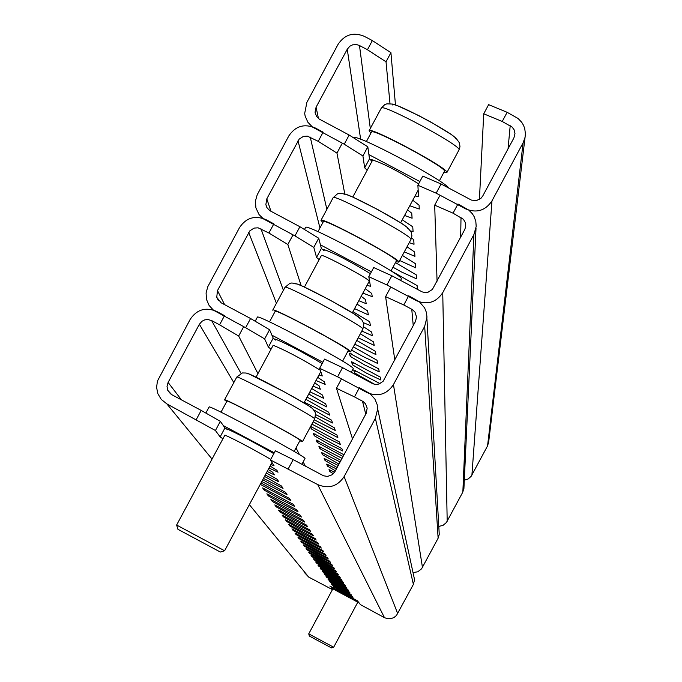 <?xml version="1.0" encoding="UTF-8"?>
<svg xmlns="http://www.w3.org/2000/svg" width="682" height="682" viewBox="0 0 682 682"><rect width="100%" height="100%" fill="white"/><g stroke="black" fill="none" stroke-linecap="round" stroke-linejoin="round"><path stroke-width="1.02" d="M267.173 471.467L274.369 474.877L272.706 472.268L268.231 469.497M265.247 475.047L278.81 481.807L277.233 479.327L266.347 473.001M263.457 478.389L283.03 488.397L281.53 486.036L264.514 476.411M261.777 481.509L287.054 494.672L285.622 492.43L262.74 479.727M260.26 484.348L290.89 500.656L289.526 498.516L261.001 482.967M279.825 498.909L294.547 506.368L293.243 504.322L262.613 487.911L264.173 490.094L279.825 498.909M283.644 504.518L298.043 511.832L296.798 509.872L266.858 493.828L268.341 495.916L283.644 504.518M287.293 509.889L301.393 517.05L300.199 515.174L270.907 499.488L272.331 501.483L287.293 509.889M290.779 515.021L304.59 522.045L303.456 520.255L274.795 504.902L276.159 506.811L290.779 515.021M294.13 519.948L307.659 526.836L306.568 525.123L278.512 510.085L279.816 511.918L294.13 519.948M297.343 524.671L310.608 531.431L309.56 529.786L282.075 515.055L283.328 516.82L297.343 524.671M300.43 529.206L313.43 535.839L312.424 534.262L285.494 519.829L286.704 521.517L300.43 529.206M303.388 533.563L316.15 540.076L315.178 538.558L288.784 524.415L289.935 526.035L303.388 533.563M306.235 537.748L318.758 544.151L317.821 542.693L291.939 528.823L293.055 530.383L306.235 537.748M308.98 541.781L321.265 548.072L320.37 546.666L294.982 533.06L296.048 534.56L308.98 541.781M311.623 545.668L323.686 551.84L322.825 550.493L297.906 537.135L298.938 538.584L311.623 545.668M314.163 549.411L326.013 555.48L325.186 554.176L300.719 541.073L301.717 542.463L314.163 549.411M316.618 553.017L328.264 558.984L327.462 557.731L303.439 544.858L304.394 546.197L316.618 553.017M318.988 556.495L330.429 562.369L329.653 561.158L306.056 548.516L306.985 549.811L318.988 556.495M321.273 559.854L332.526 565.634L331.776 564.466L308.588 552.045L309.483 553.29L321.273 559.854M323.481 563.102L334.547 568.797L333.822 567.663L311.035 555.446L311.896 556.657L323.481 563.102M325.612 566.248L336.499 571.84L335.8 570.749L313.396 558.746L314.223 559.913L325.612 566.248M327.675 569.282L338.391 574.79L337.718 573.733L315.672 561.925L316.482 563.059L327.675 569.282M329.679 572.215L340.216 577.645L339.568 576.622L317.88 565.011L318.665 566.103L329.679 572.215M331.614 575.062L341.989 580.416L341.358 579.419L320.02 567.987L320.779 569.052L331.614 575.062M333.489 577.816L343.702 583.093L343.097 582.13L322.092 570.877L322.825 571.908L333.489 577.816M335.305 580.493L345.365 585.685L344.777 584.755L324.103 573.681L324.811 574.67L335.305 580.493M337.061 583.084L346.976 588.199L346.405 587.304L326.047 576.392L326.738 577.356L337.061 583.084M338.775 585.599L348.545 590.646L347.99 589.768L327.931 579.027L328.605 579.956L338.775 585.599M340.437 588.037L350.062 593.016L349.525 592.164L329.764 581.576L330.412 582.488L340.437 588.037M342.049 590.407L351.537 595.318L351.008 594.491L331.546 584.056L332.168 584.943L342.049 590.407M270.081 466.045L276.832 470.239L278.043 472.208L269.015 468.023M332.458 589.58L331.299 588.003L359.354 603.033L360.301 604.559L384.478 617.67L317.71 484.587L270.439 459.941L274.07 465.806L270.89 464.527M344.708 594.619L358.238 601.243L329.849 586.034L344.708 594.619M343.609 592.709L352.969 597.551L352.458 596.75L333.268 586.469L343.609 592.709M222.937 438.79L220.133 436.915L215.427 430.513L166.834 403.872L212.042 459.063M249.365 504.637L308.724 577.1L332.432 589.632M270.439 459.941L275.366 450.776L293.192 459.625L288.247 468.824M384.478 617.67L387.589 618.71L390.863 618.668L393.94 617.542L396.481 615.471L413.394 584.397L375.373 418.313L377.683 408.936L377.137 404.511L374.87 399.038L369.9 393.557L359.414 387.7L354.487 396.89L363.046 401.493L365.501 403.795L367.189 408.16L366.166 413.394L334.913 471.671L332.262 474.715L327.548 476.428L323.566 475.806L293.192 459.625M196.245 419.609L201.19 410.411L171.77 394.682L167.763 390.334L167.022 386.362L168.096 382.449L199.374 324.265L233.815 382.593M201.19 410.411L220.346 421.348L215.427 430.513M227.754 429.822L224.958 427.929L220.346 421.348M241.01 373.344L211.616 320.557L219.587 324.82L224.523 315.63L216.552 311.376C205.606 306.857 196.817 309.517 190.193 319.355L157.423 381.093L156.587 387.427L157.857 393.685L161.25 399.396L166.834 403.872M375.373 418.313L344.12 476.599C337.496 486.462 328.69 489.122 317.71 484.587M308.724 577.1L304.462 572.573M413.718 575.83L414.554 579.683L413.394 584.397M354.487 396.89L336.456 388.263L341.375 379.098M352.5 438.867L336.456 388.263M211.616 320.557L207.737 319.5L204.736 319.884L202.025 321.231L199.374 324.265M243.593 326.857L238.666 336.013L257.941 373.608M296.022 447.912L299.458 454.613M303.192 461.893L305.357 466.13M238.666 336.013L219.587 324.82M227.822 429.686L226.739 428.833C236.441 433.036 252.135 441.305 273.823 453.641M209.144 407.137L209.11 407.001C207.507 403.821 305.979 456.599 305.007 458.406L304.939 458.526M223.329 425.602L274.283 452.788M226.961 401.246L226.935 401.144C225.802 398.638 300.719 438.79 300.046 440.333L299.986 440.436M177.934 529.309L220.337 552.045L177.934 529.309M176.647 525.046L224.548 550.741M226.705 401.579L224.531 399.857C223.321 397.18 303.183 439.984 302.441 441.612L299.824 440.836M331.461 647.9L309.398 636.076L331.461 647.9L333.677 647.227L357.845 602.112M309.398 636.076L308.733 633.859L333.668 647.227M275.997 339.994L274.982 339.014C284.914 342.773 300.634 350.974 322.143 363.617M257.378 317.377L257.361 317.198C256.287 313.038 354.708 365.782 353.208 368.561L353.106 368.749M271.905 335.169L322.867 362.27M324.112 250.405L323.166 249.297C333.336 252.621 349.082 260.754 370.411 273.695M305.553 227.711L305.562 227.49C305.016 222.366 403.377 275.068 401.357 278.819L401.221 279.066M320.429 244.838L371.392 271.862M372.184 160.918L371.298 159.69C381.698 162.563 397.47 170.628 418.62 183.876M353.711 137.883L353.711 137.883C353.37 132.069 443.232 179.519 448.927 188.172M368.894 154.609L419.865 181.557M275.178 311.486L275.17 311.35C274.437 308.102 349.312 348.229 348.246 350.505L348.161 350.667M323.345 221.829L323.353 221.659C323.021 217.677 397.862 257.77 396.395 260.788L396.285 260.993M371.451 132.274L371.485 132.069C371.545 127.346 446.343 167.405 444.485 171.165L444.349 171.429M224.941 435.142L224.924 435.09C235.247 439.685 250.533 447.767 270.763 459.344M272.783 310.208L272.774 310.063C271.982 306.602 351.81 349.372 350.642 351.784L347.897 351.256M273.167 345.348L273.167 345.271C285.784 350.446 301.504 358.766 320.318 370.224M322.893 222.528L320.958 220.371C320.591 216.117 400.377 258.862 398.791 262.067L395.91 261.777M321.35 255.648L321.358 255.545C321.077 253.09 370.045 279.322 369.252 281.206L352.33 312.808M370.906 133.152L369.09 130.782C369.15 125.744 448.892 168.454 446.881 172.444L443.871 172.401M313.021 386.038L320.327 389.234L319.099 385.816L314.717 382.875M309.926 391.8L323.618 398.305L322.45 395.057L311.7 388.501M307.053 397.163L326.746 406.932L325.638 403.838L308.758 393.991M304.36 402.175L329.721 415.15L328.664 412.201L305.903 399.311M315.63 414.63L332.56 422.985L331.554 420.172L313.908 409.993M314.197 419.805L335.271 430.461L334.308 427.776L315.408 416.966M311.879 424.119L337.863 437.605L336.942 435.039L313.149 421.757M310.412 426.855L311.29 428.884L326.141 437.469L340.335 444.434L339.457 441.987L310.651 426.403M328.809 444.135L342.714 450.981L341.87 448.628L313.217 433.283L314.283 435.755L328.809 444.135M343.967 454.792L316.124 439.975L317.147 442.337L343.046 456.505M342.049 458.364L318.92 446.386L319.892 448.662L340.957 460.401M340.113 461.961L321.597 452.541L322.535 454.724L338.997 464.058M317.693 377.334L324.3 381.792L325.178 384.384L315.988 380.513M413.019 572.582L417.785 571.789L421.587 568.814L438.125 538.2L424.681 326.363L393.463 384.588C386.839 394.435 378.041 397.095 367.069 392.568L337.616 376.839L319.645 368.271L322.279 375.978L318.997 374.904M271.069 349.158L268.367 347.112L264.642 338.886L245.639 327.701L213.483 310.208L209.076 305.417L206.51 299.441L206.075 292.945L207.805 286.662L239.544 227.575C246.159 217.746 254.94 215.086 265.895 219.604L273.857 223.849L268.921 233.022L258.094 227.814L254.079 228.095L249.876 230.814L217.481 290.6L216.74 297.318L221.164 302.808L250.575 318.511L269.56 329.73L264.642 338.886M334.606 472.2L329.014 469.608L329.849 471.543L333.37 473.76M336.405 468.884L326.635 464.135L327.505 466.147L335.365 470.819M338.238 465.474L324.163 458.457L325.067 460.546L337.13 467.528M319.645 368.271L324.564 359.107L342.543 367.641L337.616 376.839M424.681 326.363L426.983 317.121L426.369 312.339L424.596 307.863L419.396 301.794L408.714 295.792L403.787 304.982L412.397 309.602L415.014 312.16L416.54 317.002L415.474 321.452L383.096 381.332L378.894 384.051L375.884 384.435L372.918 383.804L342.543 367.641M275.886 340.207L273.192 338.136L269.56 329.73M245.639 327.701L250.575 318.511M439.106 531.713L439.251 534.364L438.125 538.2M403.787 304.982L385.603 296.661L390.513 287.506M394.801 359.994L385.603 296.661M292.757 235.358L287.847 244.506L301.112 285.579M287.847 244.506L268.921 233.022M358.817 300.711L366.234 303.695L365.45 299.466L361.153 296.355M354.563 308.631L368.374 314.896L367.624 310.881L357.001 304.095M363.421 322.705L370.411 325.553L369.695 321.733L352.952 311.648M361.818 331.051L372.346 335.706L371.664 332.066L363.659 326.857M358.195 337.812L374.196 345.382L373.54 341.912L360.326 333.83M354.785 344.163L375.953 354.623L375.33 351.307L356.788 340.429M351.597 350.096L363.037 356.541L377.64 363.446L377.044 360.275L353.344 346.84M364.955 365.109L379.252 371.886L378.68 368.86L349.414 353.191L350.216 356.345L364.955 365.109M366.797 373.318L380.795 379.968L380.249 377.069L351.605 361.741L352.372 364.759L366.797 373.318M380.027 383.625L353.711 369.925L354.444 372.824L374.486 384.264M365.254 288.716L371.716 293.448L372.253 296.661L362.909 293.098M438.799 526.436L443.053 525.345L446.403 522.514L462.848 492.037L473.922 234.523L442.737 292.68C436.13 302.518 427.333 305.178 416.361 300.66L386.916 284.948L368.792 276.704L370.437 286.252L367.052 285.374M319.159 259.637L316.55 257.412L313.805 247.37L294.965 235.895L263.457 218.905L259.058 214.583L255.903 207.899L255.418 201.088L257.199 194.788L288.836 135.897C295.451 126.085 304.232 123.425 315.178 127.926L323.132 132.172L318.213 141.336L307.377 136.136L303.371 136.417L299.168 139.128L266.807 198.846L265.861 204.626L267.105 207.882L269.987 210.747L299.901 226.722L318.716 238.223L313.805 247.37M368.792 276.704L373.702 267.557L391.843 275.767L386.916 284.948M473.922 234.523L476.198 226.433L475.814 221.377L474.126 216.595L472.336 213.722L468.773 210.09L457.963 203.995L453.036 213.168L463.453 219.323L465.371 222.664L465.721 226.509L464.723 229.621L432.388 289.432L428.185 292.152L425.176 292.535L422.209 291.905L391.843 275.767M323.967 250.686L321.367 248.444L318.716 238.223M294.965 235.895L299.901 226.722M463.99 486.948L462.848 492.037M453.036 213.168L434.698 205.171L439.6 196.032M437.06 281.206L434.698 205.171M341.87 143.962L336.959 153.1L344.785 193.935M336.959 153.1L318.213 141.336M404.571 215.469L412.099 218.24L411.74 213.202L407.546 209.928M410.624 230.985L413.087 231.573L412.746 226.791L402.252 219.783M409.251 242.664L414.034 244.258L413.71 239.706L411.604 237.882M404.298 251.897L414.929 256.338L414.622 251.999L407.035 246.79M399.678 260.507L415.781 267.856L415.491 263.721L402.397 255.435M392.985 267.225L401.57 272.016L416.6 278.853L416.318 274.906L395.466 262.604M417.358 289.381L417.111 285.588L391.033 270.856M412.763 200.21L419.072 205.197L419.277 209.033L409.771 205.776M464.306 480.222L468.159 478.977L471.185 476.266L487.553 445.9L523.111 142.794L491.969 200.875C485.362 210.704 476.573 213.364 465.601 208.854L436.165 193.177L417.887 185.248L418.535 196.629L415.048 195.947M367.189 170.21L364.674 167.815L362.909 155.956L344.24 144.2L312.544 127.099L307.872 122.24L305.144 116.076L304.683 113.408L306.9 102.309L338.076 44.33C344.683 34.526 353.455 31.866 364.401 36.368L372.355 40.596L390.922 52.676L395.466 104.968M417.887 185.248L422.789 176.101L441.092 184.004L436.165 193.177M502.225 121.473L483.726 113.792L488.627 104.653L507.144 112.308L502.225 121.473L512.165 127.125L514.075 129.716L514.978 133.612L513.913 137.9L482.762 195.981L480.912 198.368L476.428 200.593L471.45 200.107L441.092 184.004M344.24 144.2L349.167 135.036L319.219 119.06L316.499 116.409L315.041 112.232L316.081 107.202L347.257 49.215L360.65 139.273M349.167 135.036L367.82 146.826L362.909 155.956M371.988 161.276L369.491 158.855L367.82 146.826M523.111 142.794L525.063 137.295L525.413 133.8L524.739 128.583L523.512 125.292L521.713 122.274L518.064 118.472L507.144 112.308M488.696 441.766L487.553 445.9M479.42 199.468L483.726 113.792M370.317 128.506L359.482 45.515L356.609 44.56L352.603 44.842L349.892 46.188L347.257 49.215M359.482 45.515L367.436 49.752L372.355 40.596M390.922 52.676L386.021 61.798L390.002 103.647M386.021 61.798L367.436 49.752M181.463 399.865L168.096 382.449M397.725 613.664L344.12 476.599M362.466 401.152L365.765 414.136M334.129 586.852L333.882 587.321M224.958 427.929L220.133 436.915M332.432 584.457L332.168 584.943M330.676 581.993L330.412 582.488M328.877 579.444L328.605 579.956M327.019 576.827L326.738 577.356M325.101 574.125L324.811 574.67M323.123 571.346L322.825 571.908M321.086 568.473L320.779 569.052M318.988 565.497L318.665 566.103M316.815 562.437L316.482 563.059M314.572 559.266L314.223 559.913M312.254 555.992L311.896 556.657M309.85 552.608L309.483 553.29M307.369 549.095L306.985 549.811M304.794 545.464L304.394 546.197M302.126 541.696L301.717 542.463M299.364 537.783L298.938 538.584M296.5 533.725L296.048 534.56M293.516 529.513L293.055 530.383M290.421 525.14L289.935 526.035M287.207 520.579L286.704 521.517M283.857 515.839L283.328 516.82M280.362 510.895L279.816 511.918M276.73 505.746L276.159 506.811M272.936 500.366L272.331 501.483M268.972 494.748L268.341 495.916M264.829 488.875L264.173 490.094M314.59 418.97L314.658 418.85C315.51 417.017 235.657 374.222 236.765 377.103L236.782 377.214M247.83 373.872C244.719 370.232 311.887 406.131 311.324 407.819M362.747 329.227L362.85 329.048C364.12 326.431 284.309 283.669 284.991 287.335L284.991 287.489M296.031 284.147C293.269 279.842 360.428 315.689 359.508 318.034M410.854 239.587L410.973 239.348C412.678 235.946 332.901 193.219 333.157 197.669L333.14 197.857M344.171 194.515C341.776 189.562 408.91 225.341 407.64 228.351M458.901 150.049L459.054 149.759C461.177 145.564 381.443 102.863 381.281 108.106L381.238 108.327M392.269 104.994C390.223 99.376 457.341 135.104 455.712 138.77M248.725 232.477L276.415 303.294M224.617 304.649L217.481 290.6M422.465 567.458L393.463 384.588M411.766 309.236L413.241 325.612M283.397 290.285L260.959 228.777M273.192 338.136L268.367 347.112M330.565 470.205L329.849 471.543M328.247 464.766L327.505 466.147M325.843 459.105L325.067 460.546M323.336 453.215L322.535 454.724M320.736 447.085L319.892 448.662M318.025 440.7L317.147 442.337M315.203 434.042L314.283 435.755M312.254 427.085L311.29 428.884M298.017 140.79L319.952 227.993M270.967 211.292L266.807 198.846M447.196 521.27L442.737 292.68M461.015 217.422L460.665 237.183M326.883 209.357L310.25 137.091M321.367 248.444L316.55 257.412M355.654 370.565L354.444 372.824M353.643 362.398L352.372 364.759M351.537 353.881L350.216 356.345M318.468 118.532L316.081 107.202M471.91 475.115L491.969 200.875M510.204 125.71L508.039 148.855M369.491 158.855L364.674 167.815M170.568 393.906L167.763 390.334M377.683 408.936L414.554 579.683M209.11 407.001L205.845 413.07M305.016 458.492L301.904 464.289M226.935 401.144L221.002 412.192M300.054 440.402L294.13 451.45M224.531 399.857L236.765 377.103L242.374 372.943L246.159 373.028L249.356 374.12L285.136 392.303L307.676 405.168L312.424 408.45L314.965 411.809L315.544 413.812L314.666 418.927L302.45 441.689M177.908 529.275L176.629 525.029L224.924 435.09M224.617 550.758L272.007 462.456M220.346 552.036L224.591 550.758M308.733 633.859L332.91 588.754M257.361 317.198L255.187 321.239M353.199 368.681L351.256 372.295M305.562 227.49L304.47 229.519M401.331 278.964L400.556 280.413M275.17 311.35L269.518 321.878M348.238 350.608L342.594 361.136M323.353 221.659L317.974 231.675M396.37 260.908L390.999 270.925M371.485 132.069L366.379 141.566M444.451 171.318L439.353 180.815M272.774 310.063L284.991 287.335L289.859 283.345L291.87 282.979L297.071 283.951L303.072 286.449L329.559 299.833L354.308 314.044L361.81 319.798L363.489 322.953L363.804 324.913L362.833 329.159L350.633 351.886M256.031 377.172L273.167 345.271M303.959 402.917L320.787 371.579M320.958 220.371L333.157 197.669L337.471 193.85L339.619 193.313L345.382 194.123L352.807 197.081L378.178 209.766L401.783 223.534L407.418 227.541L411.135 231.94L411.937 235.87L410.956 239.493L398.765 262.195M304.428 287.071L321.358 255.545M369.09 130.782L381.281 108.106L384.674 104.687L386.839 103.86L392.44 104.056L397.785 105.821L418.62 115.514L431.203 122.257L451.279 134.507L456.036 138.199L459.472 142.922L459.975 146.766L459.012 149.921L446.846 172.606M352.773 197.064L372.815 159.741M400.641 222.792L418.177 190.125M218.393 300.515L216.74 297.318M426.923 318.724L439.251 534.364M266.773 207.294L265.861 204.626M476.027 228.12L463.905 488.815M315.502 114.397L315.041 112.232M525.063 137.295L488.534 443.13"/></g></svg>
